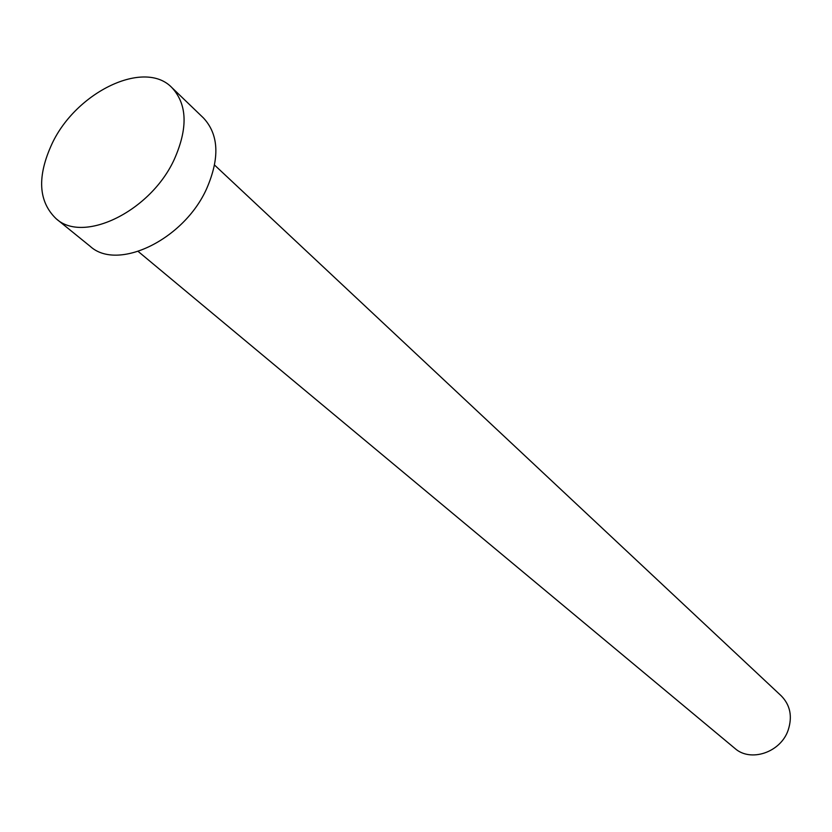 <?xml version="1.0" encoding="UTF-8"?>
<svg xmlns="http://www.w3.org/2000/svg" width="832" height="832" viewBox="0 0 832 832"><rect width="100%" height="100%" fill="white"/><g stroke="black" fill="none" stroke-linecap="round" stroke-linejoin="round"><path stroke-width="1.25" d="M214.573 165.079L781.238 695.833C790.244 705.068 792.563 716.477 788.195 730.059C780.77 752.43 750.537 762.601 734.833 748.353L138.237 251.493M171.881 87.599L203.476 117.988C218.858 134.576 219.908 158.153 206.638 188.718C183.903 239.762 117.52 271.606 90.137 246.282L56.077 218.67C38.262 201.427 36.93 176.384 52.114 143.551C76.346 91.905 144.529 58.926 171.881 87.599C187.262 104.218 188.094 128.086 174.366 159.193C150.873 211.141 83.45 244.067 56.077 218.67"/></g></svg>

